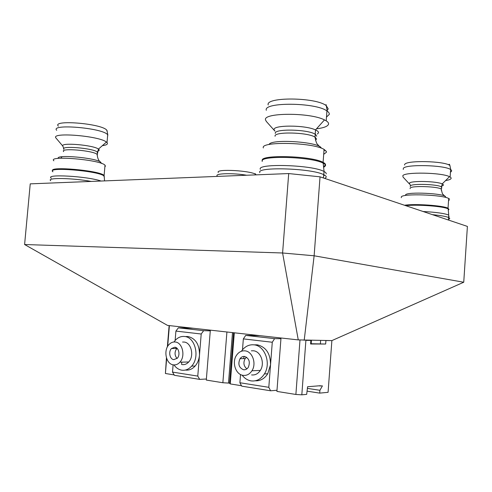 <?xml version="1.0" encoding="UTF-8"?>
<svg xmlns="http://www.w3.org/2000/svg" width="492" height="492" viewBox="0 0 492 492"><rect width="100%" height="100%" fill="white"/><g stroke="black" fill="none" stroke-linecap="round" stroke-linejoin="round"><path stroke-width="0.74" d="M298.263 339.904L167.514 325.397L24.6 244.53L282.592 252.993L314.13 255.785L463.741 282.236L331.879 340.599L298.263 339.904L282.592 252.993L288.699 173.559L320.04 176.831L314.13 255.785L304.197 340.329M288.699 173.559L30.233 183.86L24.6 244.53M463.741 282.236L467.4 226.412L320.04 176.831M174.199 374.916L165.41 373.502L166.437 357.813M169.408 325.612L167.674 346.38M166.659 358.49L165.41 373.502M184.666 327.303L184.605 328.016M181.788 362.161L181.597 364.474M232.501 332.61L228.485 383.083L222.858 382.733L206.296 380.07L210.336 330.15M222.858 382.733L226.917 331.989M228.485 383.083L229.555 383.016M167.342 346.983L169.125 325.581M174.832 347.217L171.499 348.514C168.209 351.626 169.783 359.295 173.799 359.64L177.28 358.244C180.484 355.027 178.793 347.487 174.832 347.217M177.028 348.305L176.843 348.49C174.402 351.928 174.469 355.261 177.04 358.49M173.368 364.861C175.792 365.175 177.963 364.289 179.875 362.21C185.705 356.22 182.501 342.444 175.263 342.008C173.043 341.768 171.038 342.537 169.242 344.314C163.129 349.966 165.921 364.172 173.368 364.861M182.231 364.597C184.648 364.904 186.806 364.031 188.707 361.983C194.5 356.067 191.296 342.487 184.094 342.051L182.55 342.045M173.965 364.923C176.087 367.893 178.688 369.646 181.776 370.175C185.459 370.661 188.743 369.314 191.628 366.134C200.17 357.18 195.232 337.051 184.549 336.491C181.32 336.165 178.399 337.26 175.779 339.769L173.94 341.977M185.379 370.052C189.033 370.501 192.286 369.16 195.139 366.017C197.636 363.078 199.088 359.412 199.494 355.027C199.512 344.628 195.705 338.465 188.067 336.54L186.044 336.516M210.281 330.839L203.639 330.679L201.203 334.013L197.778 376.091L172.501 372.1L174.439 375.31L199.678 379.375L206.382 379.012M201.203 334.013L175.908 331.085L175.134 340.458M207.895 360.322L208.774 349.461M203.639 330.679L178.375 327.844L175.908 331.085M173.11 364.818L172.501 372.1M197.778 376.091L199.678 379.375M193.233 328.25L178.375 327.844M175.933 347.549L175.546 348.496M403.256 169.469L403.335 168.381C405.205 164.107 444.62 164.992 450.623 169.555L450.74 169.635C451.779 170.343 451.92 171.013 451.158 171.659L450.451 172.108M409.326 183.848L403.053 177.065L402.825 175.706C404.602 171.813 441.884 172.501 449.51 176.677L450.125 177.003C451.275 177.71 451.453 178.375 450.666 179.002C449.829 179.642 448.132 180.17 445.567 180.589M449.251 200.189L448.55 200.533M401.287 197.679L401.349 196.806C403.163 193.399 442.622 194.721 448.686 198.485L449.608 199.18L448.679 198.614M266.313 110.313C262.949 101.973 315.618 102.299 326.94 110.94L327.266 111.161C328.804 112.274 329.48 113.351 329.277 114.408L326.479 117.071M274.524 130.663L266.356 121.469L265.551 119.999C262.353 112.582 310.108 112.274 324.48 119.9L326.202 120.835C327.973 121.967 328.761 123.068 328.551 124.138C327.844 126.352 323.828 127.908 316.491 128.818M263.355 147.951C259.856 141.186 312.598 142.262 324.062 149.396L326.362 151.388L326.454 152.219L323.693 154.328M217.095 175.896C214.863 173.356 233.263 172.877 246.664 175.238M56.672 130.319C50.098 123.59 101.672 127.828 107.428 134.476L107.803 134.876L107.533 136.684M55.965 138.018L55.682 137.68C52.275 131.954 99.876 136.093 106.438 142.077L107.016 142.582C108.228 144.07 106.666 145.103 102.336 145.675M53.88 160.798C47.183 155.287 98.861 159.494 104.741 164.937L105.436 166.148L104.882 166.714M241.498 385.728L230.256 383.92L229.536 383.25L233.552 332.727M234.315 332.807L230.256 383.92M251.689 334.738L251.633 335.507M318.705 385.839L322.401 385.894L319.917 390.297L319.708 393.12L307.07 391.146M319.917 390.297L307.408 388.379M319.708 393.12L328.078 392.321L331.879 340.599L325.925 340.544L325.667 344.031L310.593 343.988L310.858 340.396L305.901 340.347L301.817 394.824L306.688 394.356L307.586 386.737L320.255 385.716L320.231 386.066M301.817 394.824L295.883 394.461L276.91 391.411L281 337.986M295.883 394.461L299.985 340.027M325.667 344.031L310.612 343.73M244.604 356.448C242.784 356.276 241.271 357.02 240.053 358.693C237.747 364.062 238.915 367.745 243.552 369.763C245.459 369.966 247.033 369.16 248.275 367.346C250.416 361.958 249.192 358.324 244.604 356.448M246.523 357.18L245.164 358.576C243.079 362.647 243.651 366.085 246.867 368.877M243.116 375.359C246.689 375.759 249.628 374.234 251.935 370.784C256.756 363.649 252.439 351.393 245.041 350.864C241.769 350.562 239.02 351.897 236.806 354.867C231.529 361.688 235.428 374.572 243.116 375.359M251.578 374.922C255.133 375.31 258.048 373.809 260.336 370.408C265.108 363.385 260.815 351.306 253.466 350.784L251.357 350.802M242.101 375.138C244.561 378.366 247.562 380.285 251.111 380.894C256.535 381.515 260.963 379.197 264.401 373.926C271.369 363.33 264.801 345.525 253.933 344.831C249.18 344.418 245.176 346.319 241.929 350.525L241.418 351.251M255.323 380.783C260.403 381.029 264.542 378.686 267.734 373.754L270.545 364.744C270.452 353.6 266.031 346.958 257.279 344.837L254.512 344.831M280.944 338.717L274.604 338.644L272.279 342.241L268.804 387.315L239.887 382.745L241.726 386.146L270.594 390.789L276.996 390.261M272.279 342.241L243.343 338.89L242.482 349.812M278.521 370.359L279.425 358.551M274.604 338.644L245.717 335.403L243.343 338.89M240.539 374.517L239.887 382.745M268.804 387.315L270.594 390.789M259.905 335.649L245.717 335.403M244.278 356.417L243.435 358.619M404.504 165.017L404.731 164.365C406.595 160.134 444.54 160.995 449.903 165.49L450.74 169.635M410.316 185.17L409.393 183.135C410.857 180.564 436.755 181.142 442.203 183.922C443.409 184.469 443.71 184.986 443.108 185.478L441.447 186.16M410.285 186.56L410.334 185.878C411.792 183.418 437.517 184.211 441.422 186.88L441.798 188.073L441.318 188.344M410.113 188.651L410.187 188.012C411.644 185.595 437.37 186.413 441.275 189.039L441.361 190.392M405.543 194.795C407.45 191.616 444.35 193.368 445.611 196.745M448.612 209.801L448.273 209.973M405.777 205.681C416.921 204.26 443.938 206.308 448.181 208.903L448.034 208.239L448.981 209.494M404.522 205.256C414.522 203.559 443.267 205.515 448.034 208.239L448.686 198.485M449.184 216.529L448.692 216.757M432.505 214.672C440.568 215.453 445.937 216.394 448.606 217.495C449.836 218.048 450.039 218.553 449.221 219.008L448.489 219.303M423.089 211.505C435.967 212.2 444.522 213.387 448.735 215.065L448.44 220.035M268.202 104.993C265.071 96.721 316.19 97.139 326.27 105.694L328.207 108.867L327.143 110.485M274.954 131.161L274.112 129.808C272.242 124.882 305.304 124.863 315.507 129.919C317.629 130.878 318.632 131.825 318.508 132.754L317.432 134.039M315.919 134.728L315.194 134.962M275.311 133.43C273.497 128.572 307.937 129.212 315.249 134.261L316.756 136.192M275.096 136.259C273.269 131.481 307.715 132.151 315.034 137.133L316.541 139.033L315.495 140.22M315.569 137.483L315.064 137.729M269.062 144.519C270.754 138.566 320.021 141.917 321.233 148.104M325.458 165.121L323.699 166.53M262.236 161.419C258.632 155.097 312.795 156.653 323.465 163.35C325.003 164.193 325.686 164.998 325.507 165.761L323.754 167.286M262.359 160.644C258.817 154.408 311.584 155.743 323.096 162.366C324.892 163.276 325.692 164.15 325.507 164.974M324.745 175.22L323.564 175.681M259.825 172.575C255.951 166.554 311.454 168.184 323.644 174.642C325.556 175.539 326.411 176.388 326.208 177.188L324.825 178.442M260.336 169.346C256.467 163.11 312.974 164.888 324.074 171.53C325.673 172.366 326.381 173.153 326.19 173.904M218.313 172.495C214.875 168.479 253.023 170.699 256.074 174.728L256.191 174.857M58.37 126.161C51.476 119.482 101.026 123.437 106.647 130.011L107.225 131.641M63.081 146.518L62.736 146.007C60.59 142.225 93.597 145.078 98.449 149.082L98.671 149.248C99.648 150.066 99.292 150.706 97.6 151.167M63.905 149.347C59.52 145.411 93.111 148.104 97.238 152.016L97.385 153.326M63.696 151.634C59.304 147.754 92.902 150.447 97.035 154.304L97.287 155.515M58.259 158.393C55.534 154.199 96.032 157.821 100.719 162.182L101.278 163.326M52.662 170.699C49.052 166.068 98.332 170.429 103.83 175.201L104.255 176.665M52.945 171.8C45.338 166.591 97.779 170.749 103.824 175.835L104.298 177.255M50.731 180.693C46.088 177.514 72.349 177.907 91.192 181.431M51.309 178.19C44.212 173.793 87.312 176.204 101.075 181.038M320.39 343.754L320.63 340.489M311.178 343.724L311.424 340.396M176.843 348.49L171.499 348.514M179.875 362.21L188.707 361.983M191.628 366.134L195.139 366.017M444.805 196.142L443.187 194.555C442.591 194.451 441.951 192.612 441.275 189.039L442.203 183.922L449.51 176.677M448.181 208.903L448.735 215.065M450.125 177.003L450.623 169.555M449.903 165.49C449.51 164.064 449.141 163.861 448.802 164.894M319.48 146.53L317.561 144.39C316.657 143.799 315.815 141.382 315.034 137.133L315.507 129.919L324.48 119.9M323.398 177.956L324.074 171.53L323.096 162.366L324.062 149.396M324.025 149.894L326.362 151.388M326.202 120.835L326.94 110.94M326.005 105.509C326.018 104.206 326.104 104.273 326.27 105.694L327.266 111.161M255.114 173.602L256.098 174.857M107.004 130.398L107.803 134.876M107.016 142.582L107.705 134.753M99.421 161.087C99.636 161.345 97.33 158.984 97.281 154.513L98.449 149.082L106.438 142.077M63.837 148.486L62.736 146.007L55.682 137.68M60.934 158.203L61.992 156.739M99.901 161.683L101.684 163.467M104.962 165.816L105.436 166.148M104.556 180.896L104.113 175.416L105.024 165.164M245.164 358.576L240.053 358.693M251.935 370.784L260.336 370.408M264.401 373.926L267.734 373.754"/></g></svg>

